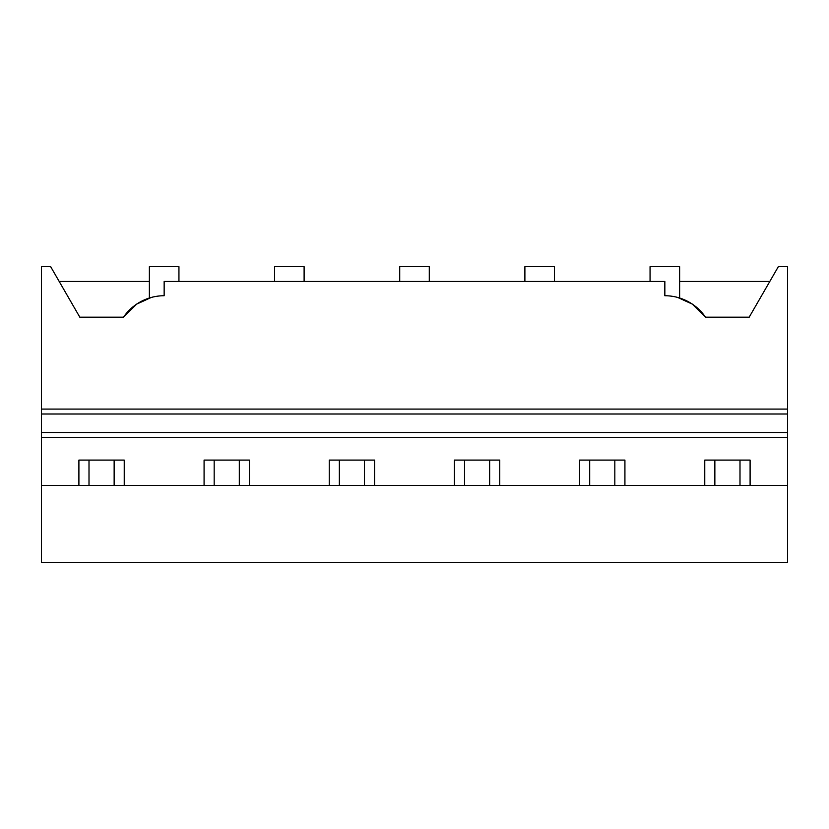 <?xml version="1.0" encoding="UTF-8"?>
<svg xmlns="http://www.w3.org/2000/svg" width="829" height="829" viewBox="0 0 829 829"><rect width="100%" height="100%" fill="white"/><g stroke="black" fill="none" stroke-linecap="round" stroke-linejoin="round"><path stroke-width="1.24" d="M787.55 485.462L787.55 562.342L41.45 562.342L41.45 485.462L787.55 485.462L787.55 432.489L41.45 432.489L41.45 485.462M151.365 297.424L136.65 304.129L123.5 317.175L79.812 317.175L50.652 266.658L41.45 266.658L41.45 432.489M124.236 485.462L124.236 460.085L78.9 460.085L78.9 485.462M41.45 409.08L787.55 409.08L787.55 266.658L778.348 266.658L749.188 317.175L705.5 317.175A49.284 49.284 0 0 0 664.827 295.735L664.827 281.445L164.152 281.445L164.152 295.735A49.284 49.284 0 0 0 123.5 317.175L123.5 317.175M59.191 281.445L149.375 281.445M178.94 281.445L178.94 266.658L149.375 266.658L149.375 298.005M787.55 409.08L787.55 432.489M41.45 414.003L787.55 414.003M204.079 485.462L204.079 460.085L249.415 460.085L249.415 485.462M329.248 485.462L329.248 460.085L374.584 460.085L374.584 485.462M454.416 485.462L454.416 460.085L499.752 460.085L499.752 485.462M579.585 485.462L579.585 460.085L624.921 460.085L624.921 485.462M704.764 485.462L704.764 460.085L750.1 460.085L750.1 485.462M677.635 297.424L692.35 304.129L705.5 317.175A49.284 49.284 0 0 0 693.51 304.937M679.625 281.445L769.809 281.445M650.06 281.445L650.06 266.658L679.625 266.658L679.625 298.005M664.848 295.735L664.848 281.445M304.108 281.445L304.108 266.658L274.544 266.658L274.544 281.445M429.287 281.445L429.287 266.658L399.713 266.658L399.713 281.445M554.456 281.445L554.456 266.658L524.892 266.658L524.892 281.445M89.004 460.085L89.004 485.462M114.143 460.085L114.143 485.462M214.172 460.085L214.172 485.462M239.312 460.085L239.312 485.462M339.351 460.085L339.351 485.462M364.48 460.085L364.48 485.462M464.52 460.085L464.52 485.462M489.649 460.085L489.649 485.462M589.688 460.085L589.688 485.462M614.828 460.085L614.828 485.462M714.857 460.085L714.857 485.462M739.996 460.085L739.996 485.462M41.45 437.411L787.55 437.411"/></g></svg>
